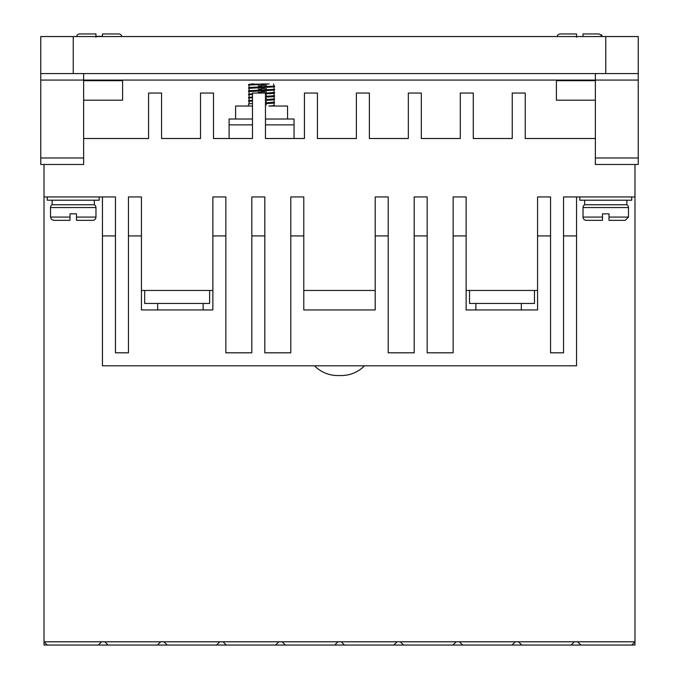 <?xml version="1.0" encoding="UTF-8"?>
<svg xmlns="http://www.w3.org/2000/svg" width="679" height="679" viewBox="0 0 679 679"><rect width="100%" height="100%" fill="white"/><g stroke="black" fill="none" stroke-linecap="round" stroke-linejoin="round"><path stroke-width="1.02" d="M364.504 365.803A32.473 32.473 0 0 1 341.316 375.546L337.684 375.546A32.473 32.473 0 0 1 314.496 365.803M628.491 217.085L609.004 217.085L609.004 220.336L625.24 220.336L609.004 220.336L609.004 213.834L602.511 213.834L602.511 220.336L586.274 220.336A3.251 3.251 0 0 1 583.032 217.085L583.032 207.562A3.251 3.251 0 0 1 584.653 204.744L626.87 204.744A3.251 3.251 0 0 1 628.491 207.562L628.491 217.085L625.24 220.336M50.509 207.562A3.251 3.251 0 0 1 52.13 204.744L94.347 204.744A3.251 3.251 0 0 1 95.968 207.562L95.968 217.085A3.251 3.251 0 0 1 92.726 220.336L76.489 220.336L76.489 213.834L69.996 213.834L69.996 220.336L53.76 220.336L69.996 220.336L69.996 217.085L50.509 217.085L50.509 207.562L95.968 207.562M566.795 33.95L560.302 33.95A3.251 3.251 0 0 0 557.12 36.547A3.251 3.251 0 0 1 560.302 33.95L576.539 33.95L576.539 36.547M86.225 33.95L79.732 33.95A3.251 3.251 0 0 0 76.549 36.547A3.251 3.251 0 0 1 79.732 33.95L95.968 33.95L95.968 36.547M102.461 36.547L102.461 33.95L118.698 33.95A3.251 3.251 0 0 1 121.88 36.547M95.968 36.335L102.461 36.335M95.968 37.201L95.968 33.95M576.539 37.201L576.539 33.95M579.781 196.952L579.781 200.203L631.733 200.203L631.733 196.952M47.267 196.952L47.267 200.203L99.219 200.203L99.219 196.952M287.548 119.02L287.548 106.034L268.808 106.034M252.478 106.034L235.596 106.034L235.596 119.02M521.336 309.955L521.336 303.454M475.877 309.955L475.877 303.454M203.123 309.955L203.123 303.454M157.664 309.955L157.664 303.454M626.87 204.744L626.87 200.203M584.653 204.744L584.653 200.203M94.347 204.744L94.347 200.203M52.13 204.744L52.13 200.203M253.98 83.958L248.582 84.442L248.582 85.096L269.156 83.958L249.074 84.315M274.562 86.063L250.322 87.421L248.582 87.693L248.582 88.338L272.822 86.988L274.562 86.717L273.985 85.91M274.562 89.314L250.322 90.663L248.582 90.935L248.582 91.589L272.822 90.231L274.562 89.959L273.985 89.153M273.985 92.403L265.464 93.218M252.478 93.778L248.582 94.186L248.582 94.831L252.478 94.423M265.464 93.872L272.822 93.481L274.562 93.21L274.562 92.556M273.985 95.646L265.464 96.469M252.478 97.021L248.582 97.428L248.582 98.082L252.478 97.674M265.464 97.114L272.822 96.724L274.562 96.46L274.562 95.807M273.985 98.896L265.464 99.711M252.478 100.271L248.582 100.679L248.582 101.324L252.478 100.916M265.464 100.365L272.822 99.974L274.562 99.703L274.562 99.058M273.985 102.139L265.464 102.962M252.478 103.522L248.582 103.921L248.582 106.034M265.464 103.607L272.822 103.225L274.562 102.953L274.562 102.3M261.568 85.257L266.499 85.452M261.568 85.902L258.266 85.775M249.159 85.248L248.582 85.096M261.568 88.499L266.499 88.703M261.568 89.153L258.266 89.025M249.159 88.499L248.582 88.338M261.568 91.75L266.499 91.945M261.568 92.395L258.266 92.268M249.159 91.741L248.582 91.589M265.464 95.145L266.499 95.196M249.159 94.992L248.582 94.831M265.464 98.396L266.499 98.438M249.159 98.243L248.582 98.082M265.464 101.646L266.499 101.689M249.159 101.485L248.582 101.324M265.464 104.889L266.499 104.931M273.985 105.389L274.562 106.034M83.627 73.561L83.627 80.063L595.373 80.063L595.373 164.479L638.235 164.479L638.235 73.561L40.765 73.561L40.765 164.479L83.627 164.479L83.627 80.063L40.765 80.063M638.235 80.063L595.373 80.063L595.373 73.561M595.373 80.708L556.407 80.708L556.407 100.186L595.373 100.186M595.373 138.508L525.232 138.508L525.232 93.048L512.246 93.048L512.246 138.508L473.28 138.508L473.28 93.048L460.294 93.048L460.294 138.508L421.328 138.508L421.328 93.048L408.342 93.048L408.342 138.508L369.376 138.508L369.376 93.048L356.382 93.048L356.382 138.508L317.424 138.508L317.424 93.048L304.43 93.048L304.43 138.508L265.464 138.508L265.464 93.048L252.478 93.048L252.478 138.508L213.512 138.508L213.512 93.048L200.526 93.048L200.526 138.508L161.56 138.508L161.56 93.048L148.574 93.048L148.574 138.508L83.627 138.508M44.016 164.479L44.016 196.952L115.455 196.952L115.455 352.817L128.441 352.817L128.441 235.919L141.427 235.919L141.427 196.952L128.441 196.952L128.441 235.919M141.427 290.468L212.867 290.468M225.852 235.919L212.867 235.919L212.867 196.952L225.852 196.952L225.852 352.817L251.833 352.817L251.833 235.919L264.818 235.919L264.818 196.952L251.833 196.952L251.833 235.919M264.818 235.919L264.818 352.817L290.79 352.817L290.79 196.952L303.785 196.952L303.785 309.955L375.215 309.955L375.215 235.919L388.21 235.919L388.21 352.817L414.182 352.817L414.182 235.919L427.167 235.919L427.167 196.952L414.182 196.952L414.182 235.919M303.785 290.468L375.215 290.468M375.215 235.919L375.215 196.952L388.21 196.952L388.21 235.919M427.167 235.919L427.167 352.817L453.148 352.817L453.148 196.952L466.134 196.952L466.134 309.955L537.573 309.955L537.573 235.919L550.559 235.919L550.559 352.817L563.545 352.817L563.545 235.919L576.539 235.919L576.539 196.952L634.984 196.952L634.984 164.479M466.134 290.468L537.573 290.468M537.573 235.919L537.573 196.952L550.559 196.952L550.559 235.919M563.545 235.919L563.545 196.952L576.539 196.952M83.627 100.186L122.593 100.186L122.593 80.708L83.627 80.708M73.239 73.561L73.239 36.547L40.765 36.547L40.765 73.561M638.235 73.561L638.235 36.547L605.761 36.547L605.761 73.561M631.733 645.05L571.115 645.05L574.358 641.799L634.984 641.799L631.733 645.05L634.984 645.05L634.984 196.952M574.358 641.799L44.016 641.799L44.016 645.05L47.267 645.05L44.016 641.799L44.016 196.952M294.041 138.508L294.041 119.02L265.464 119.02M252.478 119.02L229.103 119.02L229.103 138.508M453.148 235.919L466.134 235.919M290.79 235.919L303.785 235.919M212.867 235.919L212.867 309.955L141.427 309.955L141.427 235.919M102.461 196.952L102.461 235.919L115.455 235.919M73.239 36.547L605.761 36.547M571.115 645.05L47.267 645.05M576.539 235.919L576.539 365.803L102.461 365.803L102.461 235.919M534.466 290.468L534.466 303.454L469.52 303.454L469.52 290.468M209.616 290.468L209.616 303.454L144.678 303.454L144.678 290.468M98.336 645.05L101.587 641.799M157.435 645.05L160.685 641.799M104.829 641.799L108.08 645.05M216.533 645.05L219.775 641.799M163.928 641.799L167.178 645.05M275.632 645.05L278.874 641.799M223.026 641.799L226.277 645.05M334.73 645.05L337.972 641.799M282.124 641.799L285.367 645.05M393.82 645.05L397.071 641.799M341.223 641.799L344.465 645.05M452.918 645.05L456.169 641.799M400.313 641.799L403.564 645.05M512.017 645.05L515.268 641.799M459.411 641.799L462.662 645.05M518.51 641.799L521.761 645.05M577.608 641.799L580.851 645.05M274.562 105.551L269.156 106.034M251.255 83.958L254.302 83.958M261.576 83.958L269.147 83.958M602.511 213.834L609.004 213.834M69.996 213.834L76.489 213.834M583.032 217.085L602.511 217.085L602.511 220.336M95.968 217.085L76.489 217.085L76.489 220.336M602.4 36.352L599.268 33.95L592.775 33.95M102.461 33.95L102.461 35.554M583.032 36.547L583.032 33.95L599.268 33.95L583.032 33.95L583.032 35.554M583.032 207.562L628.491 207.562M595.373 157.986L638.235 157.986M40.765 157.986L83.627 157.986M294.041 124.868L265.464 124.868M252.478 124.868L229.103 124.868M274.07 105.423L274.07 103.081M249.074 103.794L249.074 101.46M274.07 102.173L274.07 99.83M249.074 100.551L249.074 98.209M274.07 98.922L274.07 96.588M249.074 97.301L249.074 94.967M274.07 95.68L274.07 93.337M249.074 94.058L249.074 91.716M274.07 92.429L274.07 90.095M264.878 90.647L261.568 90.774M261.568 90.12L256.645 90.324M249.074 90.808L249.074 88.465M274.07 89.187L274.07 86.844M264.878 87.396L261.568 87.523M261.568 86.878L256.645 87.073M249.074 87.557L249.074 85.223M274.061 85.936L273.552 83.958M50.509 217.085L51.46 219.385L53.76 220.336M601.713 35.062L601.288 34.654"/></g></svg>
